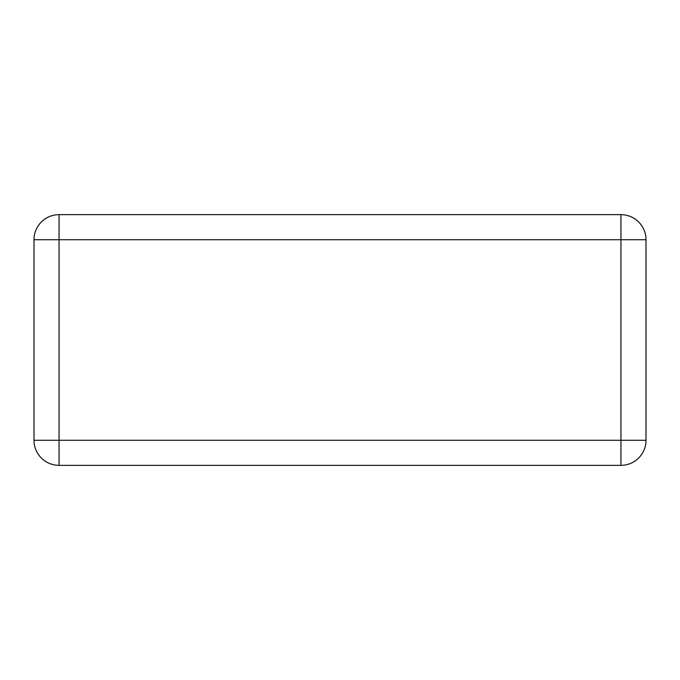 <?xml version="1.0" encoding="UTF-8"?>
<svg xmlns="http://www.w3.org/2000/svg" width="680" height="680" viewBox="0 0 680 680"><rect width="100%" height="100%" fill="white"/><g stroke="black" fill="none" stroke-linecap="round" stroke-linejoin="round"><path stroke-width="1.02" d="M34 440.283L34 239.717A25.066 25.066 0 0 1 59.066 214.65L620.933 214.65A25.066 25.066 0 0 1 646 239.717L646 440.283A25.066 25.066 0 0 1 620.933 465.35L59.066 465.35A25.066 25.066 0 0 1 34 440.283A25.066 25.066 0 0 0 59.066 465.35L59.066 239.717L34 239.717A25.066 25.066 0 0 1 59.066 214.65L59.066 239.717L620.933 239.717L620.933 440.283L34 440.283M646 440.283A25.066 25.066 0 0 1 620.933 465.35L620.933 440.283L646 440.283M620.933 214.65A25.066 25.066 0 0 1 646 239.717L620.933 239.717L620.933 214.65"/></g></svg>
